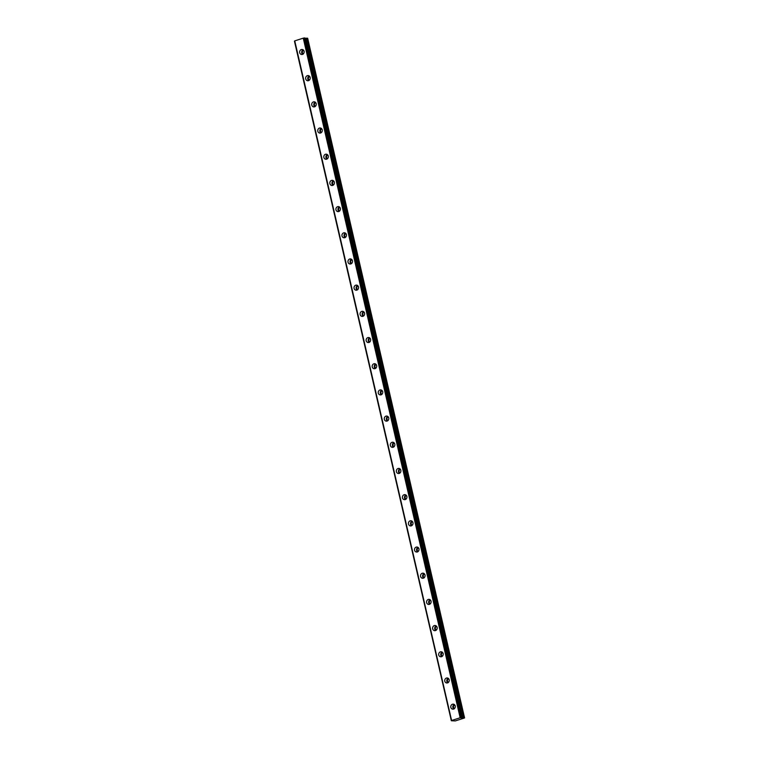 <?xml version="1.0" encoding="UTF-8"?>
<svg xmlns="http://www.w3.org/2000/svg" width="759" height="759" viewBox="0 0 759 759"><rect width="100%" height="100%" fill="white"/><g stroke="black" fill="none" stroke-linecap="round" stroke-linejoin="round"><path stroke-width="1.14" d="M450.818 707.36A2.6 2.286 -84.8 0 0 455.248 705.946A2.6 2.286 -84.8 0 0 450.818 707.36M454.28 704.447A2.6 2.286 -84.8 0 0 453.863 709.048M299.672 52.684A2.6 2.286 -84.8 0 0 304.103 51.27A2.6 2.286 -84.8 0 0 299.672 52.684M303.135 49.771A2.6 2.286 -84.8 0 0 302.718 54.373M305.716 78.87A2.6 2.286 -84.8 0 0 310.156 77.456A2.6 2.286 -84.8 0 0 305.716 78.87M309.179 75.957A2.6 2.286 -84.8 0 0 308.771 80.558M311.769 105.065A2.6 2.286 -84.8 0 0 316.199 103.641A2.6 2.286 -84.8 0 0 311.769 105.065M315.232 102.142A2.6 2.286 -84.8 0 0 314.814 106.744M317.812 131.25A2.6 2.286 -84.8 0 0 322.243 129.827A2.6 2.286 -84.8 0 0 317.812 131.25M321.275 128.328A2.6 2.286 -84.8 0 0 320.858 132.929M323.856 157.436A2.6 2.286 -84.8 0 0 328.286 156.012A2.6 2.286 -84.8 0 0 323.856 157.436M327.319 154.523A2.6 2.286 -84.8 0 0 326.901 159.115M329.899 183.621A2.6 2.286 -84.8 0 0 334.339 182.207A2.6 2.286 -84.8 0 0 329.899 183.621M333.362 180.708A2.6 2.286 -84.8 0 0 332.954 185.31M335.952 209.807A2.6 2.286 -84.8 0 0 340.383 208.393A2.6 2.286 -84.8 0 0 335.952 209.807M339.415 206.894A2.6 2.286 -84.8 0 0 338.998 211.495M341.996 235.992A2.6 2.286 -84.8 0 0 346.427 234.578A2.6 2.286 -84.8 0 0 341.996 235.992M345.459 233.079A2.6 2.286 -84.8 0 0 345.041 237.681M348.039 262.187A2.6 2.286 -84.8 0 0 352.47 260.764A2.6 2.286 -84.8 0 0 348.039 262.187M351.502 259.265A2.6 2.286 -84.8 0 0 351.085 263.866M354.083 288.373A2.6 2.286 -84.8 0 0 358.514 286.949A2.6 2.286 -84.8 0 0 354.083 288.373M357.546 285.45A2.6 2.286 -84.8 0 0 357.128 290.052M360.136 314.558A2.6 2.286 -84.8 0 0 364.567 313.135A2.6 2.286 -84.8 0 0 360.136 314.558M363.589 311.645A2.6 2.286 -84.8 0 0 363.182 316.237M366.18 340.744A2.6 2.286 -84.8 0 0 370.61 339.33A2.6 2.286 -84.8 0 0 366.18 340.744M369.642 337.831A2.6 2.286 -84.8 0 0 369.225 342.432M372.223 366.929A2.6 2.286 -84.8 0 0 376.654 365.515A2.6 2.286 -84.8 0 0 372.223 366.929M375.686 364.016A2.6 2.286 -84.8 0 0 375.269 368.618M378.267 393.115A2.6 2.286 -84.8 0 0 382.697 391.701A2.6 2.286 -84.8 0 0 378.267 393.115M381.73 390.202A2.6 2.286 -84.8 0 0 381.312 394.803M384.32 419.31A2.6 2.286 -84.8 0 0 388.75 417.886A2.6 2.286 -84.8 0 0 384.32 419.31M387.773 416.387A2.6 2.286 -84.8 0 0 387.365 420.989M390.363 445.495A2.6 2.286 -84.8 0 0 394.794 444.072A2.6 2.286 -84.8 0 0 390.363 445.495M393.826 442.573A2.6 2.286 -84.8 0 0 393.409 447.174M396.407 471.681A2.6 2.286 -84.8 0 0 400.837 470.257A2.6 2.286 -84.8 0 0 396.407 471.681M399.87 468.768A2.6 2.286 -84.8 0 0 399.452 473.36M402.45 497.866A2.6 2.286 -84.8 0 0 406.881 496.452A2.6 2.286 -84.8 0 0 402.45 497.866M405.913 494.953A2.6 2.286 -84.8 0 0 405.496 499.555M408.494 524.052A2.6 2.286 -84.8 0 0 412.934 522.638A2.6 2.286 -84.8 0 0 408.494 524.052M411.957 521.139A2.6 2.286 -84.8 0 0 411.549 525.74M414.547 550.237A2.6 2.286 -84.8 0 0 418.977 548.823A2.6 2.286 -84.8 0 0 414.547 550.237M418.01 547.324A2.6 2.286 -84.8 0 0 417.592 551.926M420.59 576.432A2.6 2.286 -84.8 0 0 425.021 575.009A2.6 2.286 -84.8 0 0 420.59 576.432M424.053 573.51A2.6 2.286 -84.8 0 0 423.636 578.111M426.634 602.618A2.6 2.286 -84.8 0 0 431.065 601.194A2.6 2.286 -84.8 0 0 426.634 602.618M430.097 599.695A2.6 2.286 -84.8 0 0 429.679 604.297M432.677 628.803A2.6 2.286 -84.8 0 0 437.118 627.38A2.6 2.286 -84.8 0 0 432.677 628.803M436.14 625.89A2.6 2.286 -84.8 0 0 435.732 630.482M438.73 654.989A2.6 2.286 -84.8 0 0 443.161 653.575A2.6 2.286 -84.8 0 0 438.73 654.989M442.193 652.076A2.6 2.286 -84.8 0 0 441.776 656.677M444.774 681.174A2.6 2.286 -84.8 0 0 449.205 679.76A2.6 2.286 -84.8 0 0 444.774 681.174M448.237 678.261A2.6 2.286 -84.8 0 0 447.819 682.863M460.163 717.767L464.366 718.023L455.277 720.927L451.339 720.756L294.758 40.872L303.268 38.149L460.163 717.767L451.662 720.481M454.556 708.555A1.812 1.603 95.2 0 1 454.869 705.054M303.41 53.88A1.812 1.603 95.2 0 1 303.723 50.379M309.454 80.065A1.812 1.603 95.2 0 1 309.767 76.564M315.497 106.251A1.812 1.603 95.2 0 1 315.82 102.75M321.541 132.436A1.812 1.603 95.2 0 1 321.863 128.935M327.594 158.631A1.812 1.603 95.2 0 1 327.907 155.13M333.637 184.817A1.812 1.603 95.2 0 1 333.951 181.316M339.681 211.002A1.812 1.603 95.2 0 1 339.994 207.501M345.724 237.188A1.812 1.603 95.2 0 1 346.047 233.687M351.778 263.373A1.812 1.603 95.2 0 1 352.091 259.872M357.821 289.558A1.812 1.603 95.2 0 1 358.134 286.058M363.865 315.753A1.812 1.603 95.2 0 1 364.178 312.253M369.908 341.939A1.812 1.603 95.2 0 1 370.231 338.438M375.961 368.124A1.812 1.603 95.2 0 1 376.274 364.624M382.005 394.31A1.812 1.603 95.2 0 1 382.318 390.809M388.048 420.495A1.812 1.603 95.2 0 1 388.361 416.995M394.092 446.681A1.812 1.603 95.2 0 1 394.414 443.18M400.135 472.876A1.812 1.603 95.2 0 1 400.458 469.375M406.188 499.061A1.812 1.603 95.2 0 1 406.501 495.561M412.232 525.247A1.812 1.603 95.2 0 1 412.545 521.746M418.275 551.432A1.812 1.603 95.2 0 1 418.588 547.932M424.319 577.618A1.812 1.603 95.2 0 1 424.642 574.117M430.372 603.803A1.812 1.603 95.2 0 1 430.685 600.303M436.416 629.998A1.812 1.603 95.2 0 1 436.729 626.498M442.459 656.184A1.812 1.603 95.2 0 1 442.772 652.683M448.503 682.369A1.812 1.603 95.2 0 1 448.825 678.869M460.324 717.729L303.268 38.149M303.429 38.121L304.331 37.959L461.225 717.578M461.32 717.568L304.331 37.959M304.416 37.95L304.928 37.997L461.823 717.616M305.014 38.348L306.816 38.178L463.721 717.796M463.796 717.786L306.816 38.178M306.892 38.178L307.661 38.244L464.565 717.862M451.368 720.737L294.72 40.995M294.701 40.91L451.605 720.509L294.758 40.872M294.445 41.138L451.339 720.746L294.435 41.138M462.582 717.995L305.678 38.377M305.526 38.396L462.43 718.005M461.833 717.616L304.928 37.997"/></g></svg>
